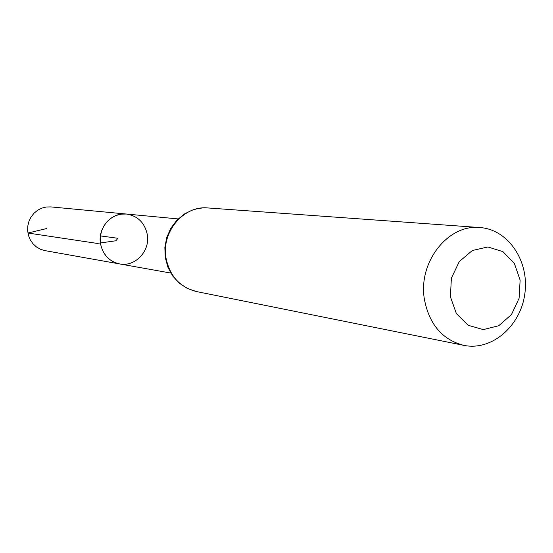 <?xml version="1.0" encoding="UTF-8"?>
<svg xmlns="http://www.w3.org/2000/svg" width="553" height="553" viewBox="0 0 553 553"><rect width="100%" height="100%" fill="white"/><g stroke="black" fill="none" stroke-linecap="round" stroke-linejoin="round"><path stroke-width="0.83" d="M100.549 243.914C97.425 228.126 111.402 212.082 126.395 214.032L121.231 214.142L116.185 215.442L111.506 217.868L107.406 221.311L104.095 225.603L101.731 230.553L100.432 235.903L100.252 241.419L101.213 246.811L103.252 251.836L106.28 256.253L110.144 259.841L114.658 262.44L119.607 263.926C109.307 261.521 102.962 254.85 100.549 243.914M450.377 296.719L451.4 278.145L459.253 261.631L472.317 250.509L487.905 246.97L502.905 251.622L514.373 263.456L520.124 280.094L519.094 298.295L511.477 314.56L498.723 325.738L483.281 329.595L468.149 325.288L456.377 313.565L450.377 296.719M424.345 299.021C418.054 262.067 448.13 223.979 479.88 227.546C508.297 229.398 529.518 261.23 524.845 293.664C520.677 326.173 491.721 351.176 463.843 345.362C442.338 339.812 429.169 324.362 424.345 299.021M147.264 234.382C144.651 222.645 137.697 215.864 126.395 214.032L50.924 206.912L46.314 206.995L41.807 208.128L37.632 210.244L33.989 213.251L31.044 217.004L28.943 221.331L27.795 226.018L27.65 230.843L28.514 235.578L30.346 239.981L33.062 243.852L36.519 247.011L40.556 249.299L44.973 250.62L119.607 263.926C135.209 267.237 150.492 250.779 147.264 234.382M100.432 235.903L117.886 238.281L115.95 240.769L97.114 243.396L27.947 233.027L46.507 228.569M207.852 207.949C183.534 205.322 161.027 232.108 166.059 258.292C169.882 276.272 180.022 287.36 196.474 291.555L187.426 288.493L179.352 283.212L172.723 276.016L167.939 267.32L165.264 257.629L164.856 247.502L166.73 237.527L170.842 228.182L176.981 220.08L184.764 213.769L192.34 210.092L197.421 208.654L202.626 207.942L207.852 207.949L479.88 227.546M178.149 218.919L126.395 214.032M170.78 273.051L119.607 263.926M463.843 345.362L196.474 291.555"/></g></svg>
